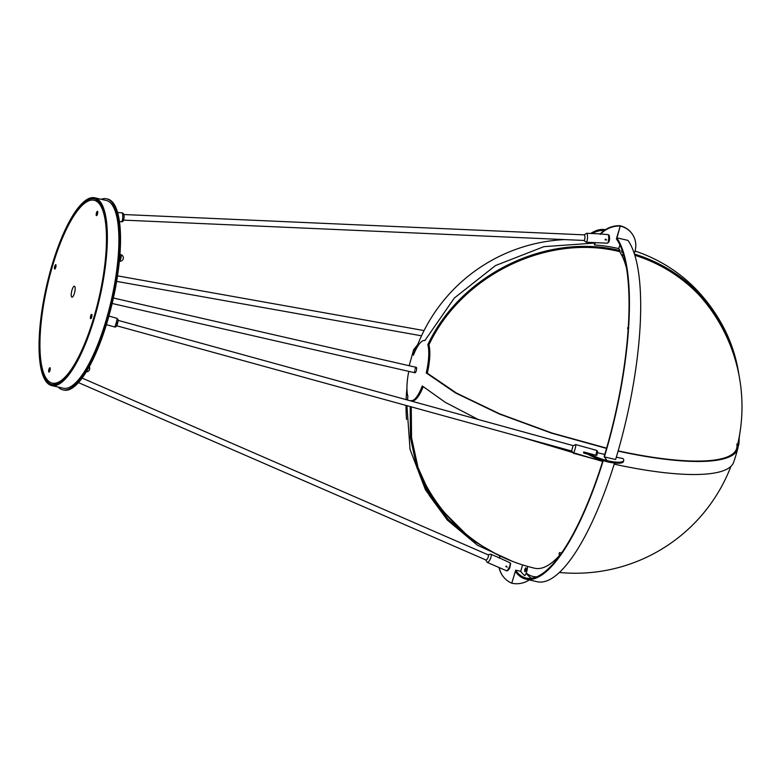 <?xml version="1.0" encoding="UTF-8"?>
<svg xmlns="http://www.w3.org/2000/svg" width="781" height="781" viewBox="0 0 781 781"><rect width="100%" height="100%" fill="white"/><g stroke="black" fill="none" stroke-linecap="round" stroke-linejoin="round"><path stroke-width="1.17" d="M119.659 257.994L119.923 254.626M119.962 256.07A3.358 0.947 102.9 0 1 119.649 258.101M535.991 577.11A174.993 49.486 102.9 0 1 534.946 576.915A174.993 49.486 -77.1 0 0 535.991 577.11M419.241 471.089A166.597 166.597 0 0 0 534.673 568.226A166.597 47.104 -77.1 0 0 560.172 554.705M626.508 268.234A166.597 47.104 -77.1 0 0 621.891 255.494M620.602 253.151A166.597 47.104 -77.1 0 0 619.655 251.648M526.248 573.01A174.993 49.486 -77.1 0 0 532.857 576.427A174.993 49.486 -77.1 0 0 536.83 576.768M606.681 239.943L605.05 239.865L606.681 239.943M123.544 220.125L584.129 240.46A2.802 0.664 -87.5 0 0 584.852 238.498A2.802 0.664 -87.5 0 0 584.383 234.866L123.788 214.531M607.257 243.106A4.481 1.064 -87.5 0 0 607.433 243.174A4.481 1.064 -87.5 0 0 608.584 240.021A4.481 1.064 -87.5 0 0 608.233 234.622L609.2 235.755A3.358 0.791 92.5 0 1 609.434 239.738A3.358 0.791 92.5 0 1 608.467 242.071M605.168 239.523A0.84 0.781 144.1 0 0 605.744 239.093M608.233 234.622L600.277 233.949M593.267 449.544L594.878 449.983L593.267 449.544M597.504 451.838L596.85 455.313L597.543 451.359L596.674 450.354L575.743 444.594L572.981 445.795M596.86 455.284L595.825 455.274A4.481 0.498 -74.6 0 0 596.752 450.5A4.481 0.498 -74.6 0 0 596.674 450.354M571.614 450.93L573.069 445.678M116.633 325.765L118.165 320.454M587.888 454.22L583.71 453.068L583.544 452.111M583.71 453.068L584.022 452.023L595.825 455.274M590.729 457.881L592.34 458.33M505.815 566.498L507.269 567.133L505.815 566.498M495.447 565.961L506.156 570.618A4.481 1.435 -66.5 0 0 506.234 570.657A4.481 1.435 -66.5 0 0 508.978 567.875A4.481 1.435 -66.5 0 0 510.12 562.818L499.254 557.859M78.442 382.602L485.977 560.016A2.802 0.898 -66.5 0 0 487.695 558.269A2.802 0.898 -66.5 0 0 488.213 554.881L82.112 378.092M510.12 562.818L510.589 564.233M505.854 566.44A0.84 0.781 144.1 0 0 506.41 566.02M635.07 251.052A169.008 157.352 -35.9 0 1 698.897 292.27A169.145 169.145 0 0 1 721.39 323.354A169.008 157.352 144.1 0 0 634.416 254.02M726.34 335.635A169.008 157.352 -35.9 0 1 727.872 339.53M603.225 460.653A179.191 50.667 102.9 0 1 525.896 579.151A179.191 50.667 102.9 0 1 515.314 571.467L511.75 583.202L515.714 570.169L520.683 571.302L522.616 564.927M614.54 463.035A179.191 50.667 102.9 0 1 537.152 581.728L525.896 579.151M592.183 233.529A178.078 50.355 102.9 0 1 604.035 230.61M616.375 238.849L616.375 238.849A178.078 50.355 102.9 0 1 604.133 456.592M627.699 327.61L627.69 328.85L627.699 327.61M559.147 553.231L559.137 554.471L559.147 553.231M618.103 451.106A169.008 38.972 16.9 0 0 737.781 448.567A169.145 169.145 0 0 1 733.593 462.332A169.008 38.972 -163.1 0 1 614.198 464.148M736.834 444.028A167.886 38.718 -163.1 0 1 618.171 450.842M737.781 448.567A169.008 38.972 16.9 0 0 737.899 444.272L737.694 444.233M737.899 444.272A30.801 8.708 -77.1 0 0 739.861 433.182M634.816 255.289A167.886 156.307 -35.9 0 1 730.284 345.309M738.933 374.86A169.008 157.352 144.1 0 0 721.39 323.354M531.47 578.282A178.078 50.355 102.9 0 1 526.169 573.205M602.912 460.556A178.078 50.355 102.9 0 1 526.15 578.057A178.078 50.355 102.9 0 1 515.626 570.423M590.67 233.46A179.191 50.667 102.9 0 1 605.392 229.692M633.811 252.204A169.145 157.489 -35.9 0 1 634.631 252.468A22.415 20.872 144.1 0 0 632.073 233.802A22.415 20.872 144.1 0 0 620.251 226.07L616.687 237.805A179.191 50.667 102.9 0 1 604.367 456.924L615.623 459.501A179.191 50.667 102.9 0 0 627.944 240.372M715.923 317.174A167.886 156.307 144.1 0 0 709.978 307.919M529.313 579.932A22.415 20.872 -35.9 0 1 511.75 583.202A24.191 22.522 144.1 0 1 502.896 576.134L502.652 575.802A24.191 22.522 144.1 0 0 502.779 575.968M631.956 233.636A22.415 20.872 144.1 0 0 631.829 233.47A22.415 20.872 144.1 0 0 620.016 225.738L620.016 225.738A24.191 22.522 -35.9 0 0 599.993 234.261M616.687 237.805L627.944 240.382M616.336 457.149A169.145 39.011 16.9 0 0 623.043 458.584A22.415 5.164 -163.1 0 1 623.716 460.536A22.415 5.164 -163.1 0 1 607.062 460.644L604.367 456.924M584.989 452.287A24.191 5.574 16.9 0 0 606.749 461.688L607.062 460.644L606.749 461.688A22.415 5.164 -163.1 0 0 623.404 461.581L623.716 460.536M99.167 202.738A95.194 26.915 102.9 0 1 99.685 202.474M52.844 263.548A95.194 26.915 102.9 0 1 94.442 198.891A95.194 26.915 102.9 0 1 93.564 319.829A95.194 26.915 102.9 0 1 51.956 384.486A95.194 26.915 102.9 0 1 52.844 263.548M93.808 320.161A96.317 27.237 102.9 0 1 51.712 385.58A96.317 27.237 102.9 0 1 52.6 263.217A96.317 27.237 102.9 0 1 94.696 197.798A96.317 27.237 102.9 0 1 93.808 320.161M94.696 197.798L106.216 200.434A96.317 27.237 102.9 0 1 105.328 322.797A96.317 27.237 102.9 0 1 63.232 388.216L51.712 385.58M101.237 199.292A97.996 27.706 102.9 0 1 106.587 198.794A97.996 27.706 102.9 0 1 105.679 323.295A97.996 27.706 102.9 0 1 62.851 389.856A97.996 27.706 102.9 0 1 58.253 387.073M106.587 198.794L107.632 199.038A97.996 27.706 102.9 0 1 106.733 323.529A97.996 27.706 102.9 0 1 63.905 390.09L62.851 389.856M55.715 267.522A2.236 0.635 -77.1 0 0 55.734 264.671A2.236 0.635 -77.1 0 0 54.758 266.194A2.236 0.635 -77.1 0 0 54.738 269.045A2.236 0.635 -77.1 0 0 55.715 267.522M56.027 265.823A2.236 0.635 -77.1 0 0 55.802 266.438A2.236 0.635 -77.1 0 0 55.49 268.137M49.925 370.555A2.236 0.635 -77.1 0 0 49.945 367.705A2.236 0.635 -77.1 0 0 48.959 369.228A2.236 0.635 -77.1 0 0 48.939 372.078A2.236 0.635 -77.1 0 0 49.925 370.555M50.228 368.857A2.236 0.635 -77.1 0 0 50.013 369.472A2.236 0.635 -77.1 0 0 49.701 371.17M91.65 317.184A2.236 0.635 -77.1 0 0 91.67 314.333A2.236 0.635 -77.1 0 0 90.694 315.856A2.236 0.635 -77.1 0 0 90.674 318.697A2.236 0.635 -77.1 0 0 91.65 317.184M91.963 315.485A2.236 0.635 -77.1 0 0 91.738 316.1A2.236 0.635 -77.1 0 0 91.426 317.799M97.44 214.15A2.236 0.635 -77.1 0 0 97.459 211.3A2.236 0.635 -77.1 0 0 96.483 212.822A2.236 0.635 -77.1 0 0 96.463 215.663A2.236 0.635 -77.1 0 0 97.44 214.15M97.752 212.452A2.236 0.635 -77.1 0 0 97.527 213.057A2.236 0.635 -77.1 0 0 97.225 214.765M52.268 383.12A93.798 26.525 -77.1 0 0 93.261 319.419A93.798 26.525 -77.1 0 0 94.13 200.258A93.798 26.525 -77.1 0 0 53.137 263.958A93.798 26.525 -77.1 0 0 52.268 383.12L53.323 383.364A93.798 26.525 -77.1 0 0 63.73 379.625M102.926 208.39A93.798 26.525 -77.1 0 0 95.184 200.492L94.13 200.258M72.008 290.034A5.604 1.582 -77.1 0 0 71.618 296.897A5.604 1.582 -77.1 0 0 74.4 293.344A5.604 1.582 -77.1 0 0 74.791 286.471A5.604 1.582 -77.1 0 0 72.008 290.034M499.557 556.697A24.191 22.522 144.1 0 0 499.205 558.054M499.049 567.533A24.191 22.522 144.1 0 0 502.652 575.802M499.86 556.824A24.191 22.522 144.1 0 0 499.489 558.19M499.244 567.621A24.191 22.522 144.1 0 0 502.896 576.134M588.21 453.175A24.191 5.574 16.9 0 0 607.062 460.644L604.152 456.524M604.777 454.454A166.041 38.289 -163.1 0 1 597.465 452.707M436.608 504.799L465.222 533.384M496.013 553.954L470.357 539.095L448.401 519.541L430.419 495.105L418.04 467.585L411.548 437.692L411.265 406.862M411.929 400.819A30.801 8.708 -77.1 0 0 412.046 400.848A30.801 8.708 -77.1 0 0 423.146 386.732M414.731 370.555A2.802 0.791 -77.1 0 0 415.004 372.801A2.802 0.791 -77.1 0 0 416.234 370.907A2.802 0.791 -77.1 0 0 416.419 367.47A2.802 0.791 -77.1 0 0 415.033 369.247M427.832 344.733L428.896 344.968C461.454 275.342 547.247 233.46 619.753 251.667L620.075 250.623C546.534 232.318 460.458 274.736 427.832 344.733A30.801 8.708 102.9 0 1 426.25 372.937L455.596 392.989L499.293 413.979L551.611 433.182L606.544 448.411M620.075 250.623A168.833 47.739 -77.1 0 0 618.737 248.583A166.041 154.589 144.1 0 0 594.624 244.98A24.191 22.522 -35.9 0 1 595.356 242.637M417.786 344.48L413.637 349.703L413.422 355.199A30.801 8.708 102.9 0 1 424.727 340.565A30.801 8.708 102.9 0 1 424.844 340.594L454.327 298.039L495.476 265.569L543.888 246.659L594.868 243.037M426.25 372.937L427.314 373.172A30.801 8.708 -77.1 0 0 428.896 344.968M409.176 365.723L413.637 349.703M407.448 400.009L407.877 396.436A30.801 8.708 102.9 0 1 408.775 371.375M447.23 519.921L425.411 489.697L410.035 449.339L406.93 405.671M478.167 419.475L445.209 402.283L422.287 385.97A30.801 8.708 102.9 0 1 410.982 400.604A30.801 8.708 102.9 0 1 410.865 400.575L410.816 400.936M410.191 406.569L410.435 437.692L416.908 467.702L429.433 495.642L447.484 520.195L477.396 545.197L513.166 561.646M602.629 461.454L521.112 437.106M525.672 569.037L525.32 570.579M520.683 571.302A177.795 50.277 -77.1 0 0 524.725 575.656A5.838 1.65 -77.1 0 0 527.419 566.362M414.213 353.237L414.711 350.025L417.044 346.373M619.753 251.667A167.72 47.426 102.9 0 1 621.774 255.465A5.838 1.65 -77.1 0 0 623.189 253.61M606.612 448.148L551.874 432.996L499.684 413.842L456.524 393.107L427.314 373.172M621.774 255.465L622.818 255.709A167.71 47.426 -77.1 0 0 622.428 254.899M112.142 303.477L415.004 372.801A2.802 0.791 -77.1 0 0 416.234 370.907A2.802 0.791 -77.1 0 0 416.253 367.343L113.391 298.02M600.511 234.28A24.191 22.522 -35.9 0 1 620.251 226.07L616.609 239.171M619.86 244.873L618.737 248.583M594.624 244.98L594.39 244.648A24.191 22.522 -35.9 0 1 595.005 242.627M525.125 570.618L525.633 568.949L525.125 570.618M524.822 571.604A1.962 0.556 -77.1 0 0 525.798 570.355A1.962 0.556 -77.1 0 0 525.935 567.953A1.962 0.556 -77.1 0 0 524.959 569.203A1.962 0.556 -77.1 0 0 524.822 571.604M622.145 250.447L622.389 251.16M621.959 249.94A1.962 0.556 -77.1 0 0 621.764 252.038A1.962 0.556 -77.1 0 0 622.457 251.912A1.962 0.556 -77.1 0 0 622.574 251.687M120.733 254.626A3.358 3.358 0 0 1 123.349 257.798A3.358 3.358 0 0 1 119.356 261.205A3.358 0.947 -77.1 0 0 120.069 260.444A3.358 0.947 -77.1 0 0 121.172 255.826A3.358 0.947 -77.1 0 0 120.733 254.626L119.942 254.44M609.112 235.198C610.088 239.308 609.531 241.964 607.433 243.174L586.228 242.237A4.481 1.064 -87.5 0 0 587.39 239.084A4.481 1.064 -87.5 0 0 586.629 233.285L584.168 234.856M121.885 212.764C123.759 213.193 124.452 215.019 123.954 218.26C123.613 220.964 122.793 222.116 121.494 221.716A4.481 1.064 -87.5 0 0 122.646 218.563A4.481 1.064 -87.5 0 0 121.885 212.764L117.609 212.569M571.614 450.783L573.371 453.234A4.481 0.498 -74.6 0 0 574.894 449.544A4.481 0.498 -74.6 0 0 575.822 444.74A4.481 0.498 -74.6 0 0 575.743 444.594M117.033 318.453A4.481 0.498 -74.6 0 0 116.955 318.306L118.214 319.741C117.56 325.121 116.34 327.522 114.573 326.936A4.481 0.498 -74.6 0 0 116.096 323.256A4.481 0.498 -74.6 0 0 117.033 318.453M595.883 458.047L594.292 458.994A4.481 0.498 -74.6 0 0 595.034 457.695M485.655 559.87L487.256 562.398A4.481 1.435 -66.5 0 0 489.999 559.616A4.481 1.435 -66.5 0 0 490.829 554.188L487.891 554.735M86.291 371.854A3.358 3.358 0 0 0 89.259 366.758M532.857 576.427L535.922 577.13M735.507 452.677A166.597 166.597 0 0 0 698.917 294.857M559.401 572.473A166.597 166.597 0 0 0 730.928 466.345M564.634 239.601A166.597 166.597 0 0 0 415.795 349.751M406.93 388.44A166.597 166.597 0 0 0 406.13 399.647M406.003 405.417A166.597 166.597 0 0 0 406.55 419.485M586.228 242.237L583.915 240.45M121.494 221.716L119.434 221.619M600.325 233.89L586.629 233.285M573.156 445.619L118.234 320.395M116.955 318.306L108.901 316.08M114.573 326.936L106.382 324.681M571.663 451.018L116.75 325.794M594.292 458.994L573.371 453.234M499.254 557.849L490.829 554.188M510.647 563.374L509.739 568.051C508.314 570.472 507.142 571.341 506.234 570.657L487.256 562.398M421.515 335.81L116.633 281.385M424.063 330.578L117.511 275.859M559.137 554.471L560.328 554.744M559.577 552.558L561.549 553.016M739.256 437.438L738.933 444.057L738.045 446.917M410.982 400.604L412.046 400.848"/></g></svg>
